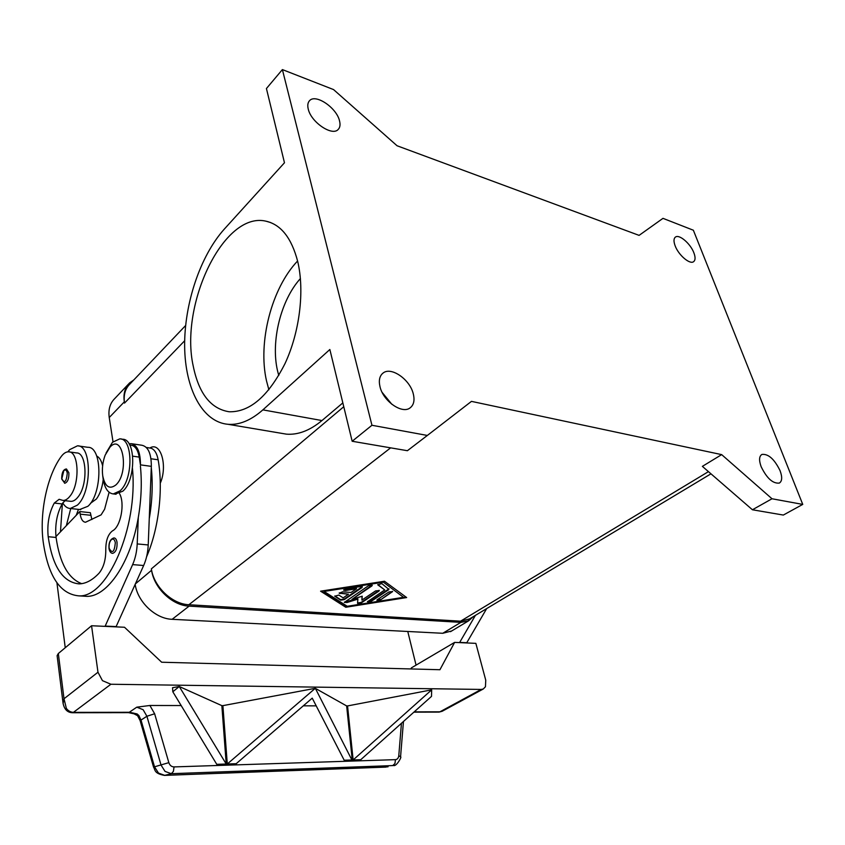 <?xml version="1.0" encoding="UTF-8"?>
<svg xmlns="http://www.w3.org/2000/svg" width="845" height="845" viewBox="0 0 845 845"><rect width="100%" height="100%" fill="white"/><g stroke="black" fill="none" stroke-linecap="round" stroke-linejoin="round"><path stroke-width="1.27" d="M693.872 252.803C695.551 257.292 695.456 260.26 693.565 261.707C689.795 264.728 678.493 255.042 675.144 245.832C673.528 241.416 673.623 238.491 675.461 237.065C679.264 234.002 690.481 243.645 693.872 252.803M780.062 470.654C782.428 477.129 782.174 481.27 779.301 483.087C772.858 483.762 766.806 478.302 761.144 466.683C758.852 460.293 759.106 456.215 761.905 454.441C768.327 453.691 774.379 459.088 780.062 470.654M413.258 393.749C414.884 400.34 413.807 405.072 410.015 407.945C402.019 414.272 383.229 401.164 380.018 386.788C378.528 380.398 379.574 375.803 383.144 372.994C391.203 366.424 409.888 379.458 413.258 393.749M339.5 120.761C340.503 124.648 340.06 127.563 338.148 129.496C332.212 136.478 311.076 122.229 308.256 109.121C307.337 105.371 307.781 102.551 309.566 100.661C315.618 93.531 336.585 107.769 339.5 120.761M297.588 260.999C271.488 288.367 257.746 342.352 266.481 380.768L268.89 389.798M297.683 261.39C304.77 290.891 299.658 332.286 284.976 363.656C268.393 396.231 249.793 412.275 229.185 411.768C210.859 408.885 198.881 393.696 193.251 366.202C179.467 304.686 223.671 210.88 266.09 221.21C281.047 224.664 291.578 238.058 297.683 261.39M300.419 278.544C280.815 300.091 270.675 341.359 277.487 370.596L278.755 375.529M102.995 477.847L103.132 478.914C104.685 488.283 108.075 493.29 113.293 493.924L120.032 490.861C133.436 479.516 133.098 438.217 119.8 438.851L112.491 442.262L106.058 453.036M110.019 447.1L105.16 455.149C102.667 461.919 101.854 468.774 102.72 475.724C104.981 486.72 109.364 489.794 115.849 484.967C129.465 472.851 123.011 432.714 110.019 447.1M114.994 494.135L122.8 491.198C136.225 479.875 135.865 438.639 122.546 439.263L120.835 439.009M119.483 493.522C125.187 503.24 120.75 526.868 112.512 530.84C108.065 534.23 105.826 540.441 105.783 549.472C105.878 559.707 103.618 567.639 98.981 573.269C92.358 580.219 85.725 583.758 79.071 583.884C62.826 582.237 52.527 566.52 48.186 536.723C46.982 524.101 49.01 512.883 54.27 503.071L59.129 499.3L63.026 500.451C65.445 500.483 67.801 498.994 70.124 495.983C80.138 483.836 78.912 451.209 68.625 451.821C66.058 451.737 63.576 453.332 61.167 456.596C47.162 475.555 39.356 512.788 43.158 541.624C48.07 575.91 59.91 593.993 78.669 595.852C107.125 598.197 138.179 527.977 132.464 468.51M70.156 501.254L70.959 501.349C73.378 501.381 75.754 499.902 78.078 496.902C88.133 484.819 86.855 452.328 76.515 452.92L69.406 451.927M129.074 443.857L131.112 443.646C137.344 445.009 140.45 452.075 140.45 464.866L139.214 457.092C138.062 450.712 135.781 446.836 132.369 445.473L129.729 444.998M90.489 503.293L96.393 499.015C99.985 494.156 102.266 487.639 103.227 479.474M146.555 556.887C158.754 528.833 163.412 489.551 158.142 459.775C156.959 453.459 154.635 449.614 151.181 448.251L146.322 447.449M79.715 509.514L87.922 506.282C102.657 493.628 102.446 446.477 87.88 447.311L78.5 445.97M67.853 451.832L69.691 449.635L77.476 445.822C91.936 444.956 92.052 492.371 77.402 505.12L70.293 508.489C67.346 508.341 64.854 506.493 62.805 502.923L65.16 500.694M64.801 483.255L61.696 479.041C61.696 472.704 63.28 469.334 66.449 468.954L68.867 472.756C69.058 478.682 67.706 482.178 64.801 483.255L64.569 483.224M112.712 553.348C110.864 553.295 109.628 551.711 109.005 548.595C108.593 542.543 110.262 538.983 114.012 537.916C115.533 538.064 116.536 539.522 117.032 542.3C117.339 548.521 115.892 552.197 112.712 553.348L112.406 553.327M386.059 767.102L164.775 775.361L158.511 773.101L154.54 766.859L141.083 720.31L138.897 715.546L137.143 713.951L129.634 712.282L73.79 712.367C70.779 712.314 68.297 710.994 66.354 708.395L64.009 698.762L63.09 703.452L57.111 655.635L58.326 653.512L91.556 625.744L97.978 672.229L64.009 698.762L58.326 653.512M168.842 762.644L153.547 767.091L140.122 720.648L146.903 716.254L161.068 765.137L165.06 771.422L171.345 773.693L173.405 771.369L174.049 766.911C171.535 766.816 169.803 765.39 168.842 762.644L154.635 713.771L146.903 716.254L143.132 709.715L136.795 707.17L128.746 712.641L72.924 712.736L110.906 684.249L102.456 680.658L97.978 672.229M153.568 767.102C155.374 770.017 153.98 773.471 164.543 775.404L171.345 773.693L392.767 765.581L394.932 763.531L395.481 759.644L174.049 766.911M91.556 625.744L124.5 627.254L161.659 662.226L439.939 669.726L454.621 642.39L475.862 643.362L485.748 680.183L485.452 686.753L483.266 689.002L481.196 689.435L439.928 711.817L414.219 711.86M388.056 766.795L164.279 775.414M334.842 595.947L340.577 599.644L344.19 599.073L362.357 586.62M362.114 587.486L344.316 599.601L340.704 600.172L334.768 596.232L338.845 595.06L343.154 597.869L348.499 594.215L339.183 593.201L342.595 591.827L351.066 592.461L356.495 588.764L345.499 590.486L343.63 590.137L346.027 588.817L360.72 586.525L361.987 586.958M343.704 589.842L356.368 588.236L356.495 588.764M339.257 592.905L348.499 594.215M380.556 599.865L376.891 600.246L377.335 599.644L388.964 591.944L392.65 591.563L380.556 599.865L392.439 591.331M376.976 599.961L380.43 599.359M403.519 597.32L382.796 581.73L323.962 590.898L324.079 591.437L347.232 606.287L403.519 597.32L382.796 581.73M382.922 582.268L324.079 591.437M384.464 581.233L406.656 597.552L345.785 607.259L320.582 591.183L384.464 581.233M321.174 591.088L345.668 606.742L406.065 597.119M367.554 601.45L371.029 600.848L388.996 588.817M388.742 589.694L371.145 601.365L367.469 601.735L384.728 589.937L377.757 584.824L381.845 583.62L388.615 589.166M377.831 584.539L384.728 589.937M351.974 599.401L362.241 596.19L361.882 600.098L375.592 590.909L379.32 590.539L378.877 591.162L361.237 602.939L357.541 603.309L357.879 599.116L347.01 602.517L344.316 602.4L368.494 585.701L372.286 585.331L371.842 585.965L351.974 599.401L372.085 585.099M344.411 602.115L357.762 598.598L357.879 599.116M357.562 602.981L361.121 602.422L379.12 590.306M361.882 600.098L362.061 596.243M721.662 454.621L702.375 466.366L752.43 509.767L783.336 515.059L802.75 504.402L693.354 230.22L662.987 218.348L639.084 235.375L397.065 145.762L333.553 89.581L282.388 69.586L371.948 425.267L427.348 435.45L471.468 401.375L721.662 454.621L772.003 498.761L802.75 504.402M473.306 616.628L468.605 620.821L460.874 622.374L189.111 606.129C172.359 605.569 154.096 588.226 151.582 570.259L151.361 568.865C153.864 586.81 172.116 604.143 188.868 604.724L460.557 621.181L469.503 618.91M442.643 711.015L438.692 712.113M400.551 756.951L400.562 756.877C402.231 756.381 396.294 766.911 393.538 765.496L394.256 765.327M138.897 715.546L137.555 715.652M132.316 713.381L133.605 713.085L134.123 713.793M454.621 642.39L411.42 667.867L410.818 668.944M179.267 686.52L221.855 705.638L226.302 764.926L217.302 765.221L172.813 691.77L179.267 686.52L226.228 764.028L226.302 764.926L217.302 765.221L217.239 764.313L226.228 764.028M315.343 688.316L352.323 760.806L344.623 761.06L312.228 698.139L236.177 763.711L236.251 764.598L227.358 764.894L227.294 763.996L315.28 688.316L346.651 705.934L352.333 760.806L344.623 761.06L344.538 760.225L352.238 759.972M227.294 763.996L236.177 763.711L236.241 764.598L227.358 764.894L222.89 705.649L315.28 688.316M353.147 759.951L431.668 689.858L431.51 696.375L360.762 759.708L360.857 760.532L353.231 760.775L353.147 759.951L360.762 759.708L360.847 760.532L353.231 760.775L347.548 705.934L431.626 689.858M179.193 686.52L172.549 687.703L172.813 691.77M346.651 705.934L347.548 705.934M303.292 705.828L316.241 705.86M221.855 705.638L222.89 705.649M136.795 707.17L149.892 705.48L181.252 705.554M110.906 684.249L481.196 689.435M116.008 626.863L143.661 565.506C146.354 559.358 147.875 552.503 148.224 544.951L149.259 518.703C152.29 501.032 152.966 483.974 151.287 467.507L149.259 518.703M486.667 608.601L466.662 642.939M459.564 642.622L475.418 615.35M459.923 642.411L467.021 642.739M407.765 631.479L416.057 665.131M83.391 596.147L86.824 596.359C107.283 596.887 130.743 562.569 138.284 517.52L137.207 543.927C136.848 551.521 135.327 558.418 132.633 564.608L105.065 626.356M65.245 647.724L56.932 582.849M81.68 583.663C68.265 578.487 59.731 563.076 56.076 537.452L55.971 536.543L79.81 511.563L80.18 514.151C81.004 519.252 82.778 521.946 85.503 522.252L101.094 514.88L104.622 509.208L109.1 492.255M151.287 467.507L151.339 466.366C151.318 453.649 148.171 446.614 141.897 445.252L132.042 443.783M116.335 626.599L105.393 626.092M91.862 519.527L90.362 512.704L79.81 511.563M138.284 517.52C141.337 499.744 142.034 482.579 140.397 466.017M55.971 536.543C54.967 524.227 57.027 513.359 62.139 503.937L62.805 502.923M102.615 465.806C101.411 460.662 99.435 457.398 96.689 455.983M76.219 515.323L78.458 509.377M66.343 525.674L70.737 508.542M62.393 503.525L60.481 531.811M149.945 447.966C160.55 441.185 167.944 465.532 160.275 483.224M282.388 69.586L266.428 88.535L284.469 162.768L224.4 229.006C200.128 255.95 184.199 304.084 184.643 346.397C185.076 388.679 202.282 422.088 228.065 424.306C239.388 425.151 250.997 420.335 262.879 409.867L329.856 349.503L352.164 441.259L407.396 450.712L427.348 435.45M342.838 402.896L321.966 420.556C309.893 430.538 298.053 435.069 286.423 434.15L280.646 433.179M371.948 425.267L352.164 441.259M185.615 325.515L129.845 384.105C125.155 388.795 123.381 395.122 124.521 403.097L124.321 401.861C123.18 393.907 124.944 387.591 129.623 382.912L133.837 379.912M391.826 404.269L382.172 392.45M772.003 498.761L752.43 509.767M135.179 584.465C137.714 602.105 155.617 618.867 172.137 619.301L442.759 633.285L451.705 630.962M128.556 384.031L114.645 398.671C109.956 403.361 108.16 409.645 109.237 417.525L113.008 441.766M132.749 456.173L139.214 457.092M150.98 458.761L158.142 459.775M63.819 470.665L61.822 478.766C64.558 483.752 66.385 481.882 67.283 473.158C66.67 470.105 65.519 469.271 63.819 470.665M111.35 539.68C109.544 541.729 108.804 544.602 109.153 548.31C112.322 553.993 114.381 552.144 115.332 542.733C114.603 539.353 113.283 538.328 111.35 539.68M403.456 721.493L400.562 756.877L398.787 755.673C398.46 758.092 397.361 759.423 395.481 759.644M133.996 713.803L128.524 712.641M344.316 599.601L344.19 599.073M345.499 590.486L345.373 589.947M340.028 593.591L339.901 593.063M340.704 600.172L340.577 599.644M371.842 585.965L371.715 585.437M390.643 447.839L188.868 604.724M708.448 471.637L460.557 621.181M154.635 713.771L149.892 705.48M401.449 723.278L398.787 755.673M148.224 544.951L137.207 543.927M151.339 466.366L140.45 464.866M143.661 565.506L132.633 564.608M90.732 515.281L80.18 514.151M48.186 536.723L56.076 537.452M54.27 503.071L62.139 503.937M262.879 409.867L321.966 420.556M184.675 340.736L124.521 403.097M343.767 406.72L151.361 568.865M442.759 633.285L460.874 622.374M172.137 619.301L189.111 606.129M135.464 583.821L151.582 570.259M109.237 417.525L124.321 401.861M102.72 475.724L103.132 478.914M116.05 494.251L113.293 493.924M63.026 500.451L70.959 501.349M80.761 509.63L70.293 508.489M413.892 712.155L438.946 712.103M483.266 689.002L442.157 711.279L439.041 712.103M133.996 713.782L137.598 715.715L140.133 720.648M72.934 712.726C67.748 712.779 64.463 709.684 63.09 703.452M78.669 595.852L86.824 596.359M270.622 222.541L266.09 221.21M228.065 424.306L286.423 434.15M710.962 473.823L468.31 619.628M383.144 372.994L382.193 373.796M450.501 631.68L468.605 620.821"/></g></svg>
